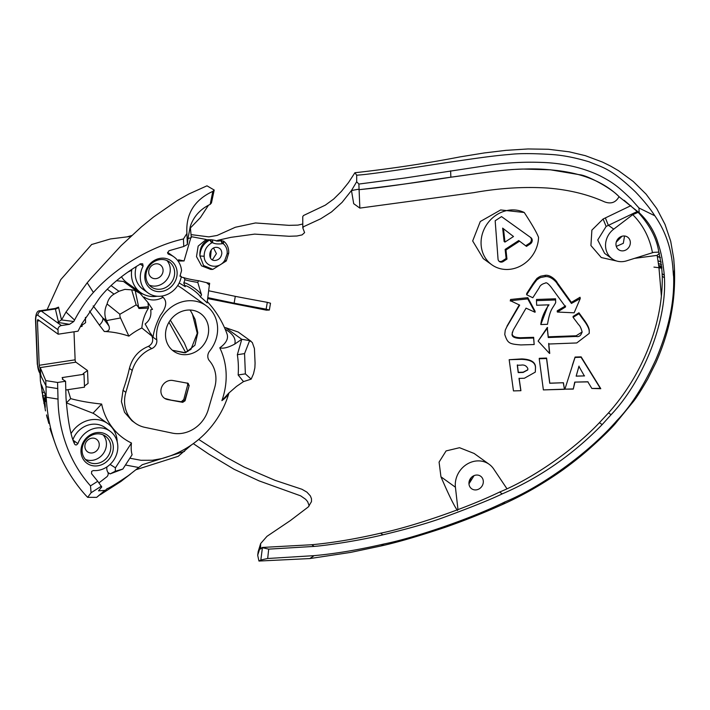 <?xml version="1.0" encoding="UTF-8"?>
<svg xmlns="http://www.w3.org/2000/svg" width="710" height="710" viewBox="0 0 710 710"><rect width="100%" height="100%" fill="white"/><g stroke="black" fill="none" stroke-linecap="round" stroke-linejoin="round"><path stroke-width="1.06" d="M619.022 196.67C615.827 202.536 610.99 204.258 604.503 201.844C587.507 194.256 568.408 189.65 547.224 188.026C523.598 186.597 499.183 188.123 473.96 192.623L359.846 208.101L359.1 189.685L375.847 187.919C405.117 184.272 424.296 180.855 450.868 177.198C469.097 174.846 501.082 169.512 522.773 169.051L550.383 169.805L579.635 174.731C587.197 175.228 611.443 188.203 619.022 196.67M267.679 558.513L268.7 549.132L262.416 547.694L260.845 559.995L267.679 558.504L314.095 555.646C335.289 553.729 358.577 549.842 383.977 543.984C412.27 538.384 468.698 519.72 504.987 501.899C542.795 486.323 589.859 451.844 617.034 420.418C630.507 406.75 643.446 386.462 655.845 359.562C668.607 329.662 674.527 301.945 673.621 276.394C672.468 271.69 674.394 243.858 654.815 215.778C650.111 208.456 643.642 200.477 635.397 191.824C609.881 167.533 602.098 167.409 589.273 161.88C575.916 157.824 563.731 155.392 552.691 154.585C533.432 153.333 519.063 153.289 509.594 154.46C489.873 155.943 461.429 160.54 448.409 162.341C421.234 166.468 375.2 173.737 360.014 174.935L356.695 175.228L356.677 181.742L358.87 184.05L359.1 189.685L358.053 189.313L351.468 190.529L342.096 202.35L331.561 211.899L320.689 218.804L303.702 226.641L302.806 227.901L304.599 232.623L302.078 234.895L296.949 236.004L289.068 236.27L254.642 234.114L230.848 237.353L217.677 240.335L218.769 240.663M359.846 208.101L353.695 203.681L351.468 190.529L356.677 181.742M530.139 237.122A3.861 3.452 125.8 0 1 529.474 243.281L530.308 243.885A3.861 3.452 125.8 0 0 530.894 237.664L501.526 216.612L495.172 220.757L498.038 259.079A3.861 3.452 125.8 0 0 503.292 261.493L502.449 260.889A3.861 3.452 125.8 0 1 498.97 261.191M530.308 243.885L526.474 246.388L519.56 241.16L505.981 250.018L506.967 259.097L503.292 261.493M506.967 259.097L506.123 258.493L502.449 260.889M504.961 242.083L513.508 236.519L502.653 228.132L504.118 241.48L504.961 242.083L503.497 228.735M505.981 250.018L505.138 249.405L506.123 258.493M519.56 241.16L518.717 240.557L505.138 249.405M529.474 243.281L525.657 245.767M483.315 258.653L472.674 240.956L480.297 221.511L500.665 209.947L524.246 212.494C532.109 224.537 536.875 232.836 538.553 237.388A30.867 27.601 125.8 0 1 521.85 265.274A30.867 27.601 125.8 0 1 491.773 264.741L483.182 258.555M524.246 212.494A30.867 27.601 125.8 0 0 486.11 225.523A30.867 27.601 125.8 0 0 491.773 264.741M383.977 543.984A48.244 17.12 81.6 0 1 380.4 546.105L350.509 552.424L309.844 558.566L258.964 561.042L260.845 559.995M258.209 551.537L257.686 555.247L258.964 561.042M136 469.727L178.21 456.308L191.363 444.992M193.315 443.626L208.962 454.214L234.114 469.292L259.008 480.856L300.667 495.846L305.646 499.299L307.634 501.65L309.214 505.91M100.225 494.755L120.966 481.442L142.293 464.704L184.547 451.391M87.676 497.337C81.677 491.329 70.938 477.936 62.8 461.66C52.948 441.798 47.419 420.311 46.212 397.209L58.025 399.082C58.309 425.352 66.323 458.687 90.498 485.871L91.084 492.758L87.676 497.337L96.666 497.355L106.154 489.696L104.814 490.406L98.512 490.832L101.761 486.962L97.731 481.282L90.507 485.871M45.972 385.779L41.269 376.664L40.647 374.197L40.284 375.191M183.446 238.977L183.748 246.485L187.36 244.489L186.916 233.492L183.446 238.977C152.455 245.784 116.2 266.738 93.409 292.44C86.762 299.735 80.478 308.939 74.559 320.05L73.804 321.506L61.521 319.935L58.513 307.137L55.344 308.424M61.548 319.89L66.021 312.036L87.188 282.793L91.235 278.116L121.108 245.651L141.476 226.818L153.537 216.994L177.216 200.584L189.002 193.928L206.974 185.825L214.207 190.04L212.822 191.363L210.195 204.347L211.456 202.945M130.667 236.421L110.44 238.951L91.546 244.542M127.374 236.785L131.616 235.551M191.096 234.619L208.829 236.874L217.082 235.463L235.347 227.262L255.476 222.958L288.961 225.345L297.934 225.114L302.788 224.005M302.806 227.901L302.753 216.63L303.489 215.52L325.304 205.154L333.691 199.04L341.359 191.451L348.459 182.639L354.911 172.743C391.663 168.634 426.763 163.335 460.213 156.857L484.362 152.934L505.928 150.351L528.009 148.958L548.475 149.277L569.26 151.834L585.28 155.65L602.435 162.057L610.635 166.105L618.534 170.693L633.222 181.449L646.091 194.149L656.768 208.571L665.004 224.369L670.702 241.249L673.772 258.91L674.482 269.569L673.621 276.394M674.482 269.552C675.183 291.375 672.814 305.966 670.79 316.225C667.888 331.295 662.909 346.808 655.854 362.766L647.715 379.016C641.751 389.346 637.172 396.615 633.977 400.795L615.144 423.834C609.535 430.269 600.305 439.162 587.445 450.504C583.567 453.841 575.721 460.568 562.852 469.896C543.035 483.927 522.622 495.589 501.615 504.881A39.716 14.67 81.9 0 0 504.987 501.899M43.692 398.984L42.112 392.559L41.42 384.696L45.023 393.722L45.493 401.665L44.588 399.313L44.748 400.893C45.342 405.517 45.378 407.425 44.845 406.626L42.511 395.621L43.763 399.1L46.044 398.736M45.209 407.469L45.245 406.555M46.549 414.924L48.821 423.417M573.059 388.929L564.894 389.16L575.011 357.458L581.046 357.245L600.323 388.343L591.856 388.459L587.782 381.767L574.736 382.113L573.281 389.098L564.894 389.16M584.33 375.909L578.916 366.36L576.156 376.158L584.33 375.909M588.058 381.873L574.736 382.113M574.94 382.166L573.281 389.098M572.313 365.384L575.091 357.059L581.144 356.864L600.793 388.698L591.856 388.459M600.793 388.698L600.323 388.343M579.032 366.103L576.156 376.158M576.334 376.096L584.552 375.892M564.29 389.178L543.372 389.905L539.227 358.772L546.54 358.506L549.726 383.249L563.27 382.743L564.477 389.311L543.372 389.905M539.227 358.772L539.28 358.319L546.585 358.062L549.815 383.169L563.27 382.743M563.412 382.743L564.477 389.311M546.585 358.062L546.54 358.506M509.168 359.704L521.646 359.358C531.195 359.748 535.793 362.73 535.438 368.286L535.304 372.111L524.388 378.244L519.01 378.421L520.821 390.686L513.463 390.917L509.168 359.704L521.743 358.914C531.266 359.313 535.846 362.331 535.491 367.966L535.304 372.111M521.051 365.135L517.279 365.251L518.211 372.599L523.11 372.439L527.77 369.928L527.823 368.552C526.394 365.721 524.14 364.585 521.051 365.135M519.108 378.244L520.927 390.695L513.463 390.917M517.395 364.896L518.318 372.333L523.199 372.173L527.805 369.777M573.103 317.317L578.97 313.731L585.182 322.26C588.049 326.476 589.389 329.635 589.211 331.739L589.238 333.398L576.751 342.957L548.679 344.022L549.46 353.402L538.118 341.102L547.224 328.322L548.244 337.534L576.174 336.469C579.067 337.126 581.046 335.582 582.093 331.836C581.064 328.082 579.919 325.704 578.65 324.71L573.103 317.317L573.085 316.403L578.943 312.791L578.97 313.731M582.102 332.351L582.093 331.836M538.118 341.102L547.259 327.514L548.271 336.806L576.192 335.768L582.102 331.987M548.271 336.806L548.244 337.534M547.534 327.505L547.499 328.313M547.259 327.514L547.224 328.322M548.715 343.374L549.744 353.394M578.943 312.791L585.182 321.408C588.058 325.686 589.415 328.89 589.247 331.02L589.238 333.398M585.182 321.408L585.182 322.26M555.575 299.948L555.682 302.62C552.327 309.294 550.339 308.131 547.481 324.31L540.807 324.541C541.677 315.382 547.508 306.667 549.043 304.821L536.653 305.264L536.476 300.649L555.575 299.948L555.566 298.795L555.682 302.62M555.566 298.795L536.52 299.478L536.476 300.649M548.306 304.847L540.807 324.541M526.634 294.748L533.121 284.799C539.502 276.11 536.334 281.053 538.34 278.746L540.594 277.53L545.253 276.634C550.933 275.755 557.004 282.598 557.243 283.84L571.426 303.445L580.256 298.537L574.141 312.808L557.394 312.045L565.577 306.933L551.244 287.31C548.209 283.512 546.23 282.118 545.316 283.121C542.049 283.947 540.026 285.482 539.236 287.719L532.811 297.747L526.634 294.748L526.713 293.487L533.148 283.485C539.493 274.779 536.352 279.74 538.331 277.433L540.585 276.217L545.218 275.329C550.88 274.468 556.942 281.329 557.19 282.58L571.39 302.371L571.426 303.445M565.568 305.895L557.252 310.811L557.243 311.805M571.39 302.371L580.043 297.259L580.256 298.537M580.043 297.259L580.106 298.36M504.757 334.472L505.254 330.177L506.762 326.955L519.676 305.114L510.401 300.703L527.743 298.883L535.047 312.276L526.066 308.149L513.268 330.079L512.105 333.877C511.599 336.673 514.306 338.182 520.217 338.421L533.583 338.031L534.177 344.527L520.829 344.936C509.141 343.986 507.721 343.383 504.757 334.472M505.254 330.177L506.762 326.955M512.336 332.094L512.292 333.159C511.777 335.981 514.466 337.507 520.341 337.738L533.645 337.321L534.177 344.527M533.645 337.321L533.583 338.031M510.268 301.005L510.57 299.487L527.823 297.667L535.118 311.273L535.047 312.276M527.823 297.667L527.743 298.883M510.57 299.487L510.401 300.703M506.984 326.165L519.241 304.927M634.447 258.369L657.149 255.378L658.871 266.729L661.4 296.381M630.933 205.643L603.101 219.017L591.883 230.12L590.924 245.545L601.255 257.526L616.697 261.023M191.247 236.652L206.193 239.474L198.17 246.113L196.501 256.603L201.542 265.851L210.746 269.409L212.831 269.383L226.268 260.987L228.709 253.106C228.904 248.038 227.244 244.089 223.739 241.24L221.245 240.663L222.674 243.592L223.171 243.681L223.481 241.063M190.449 227.883L200.353 217.659L208.483 205.226M198.702 439.419L226.295 457.293L244.178 467.056L274.965 480.315L301.963 489.279L306.924 492.145L310.377 495.926L311.477 498.731L311.477 501.606L308.309 506.931L290.363 520.572L266.995 536.316L260.614 543.611L260.597 549.007L262.221 547.454L311.796 544.73C332.706 542.813 355.648 538.961 380.631 533.183C408.605 527.628 463.763 509.434 499.645 492.039C532.438 478.647 573.573 450.149 599.435 422.654L608.523 412.892C629.14 389.737 644.272 362.97 653.91 332.564C659.776 313.314 662.545 294.526 662.244 276.217L662.11 273.652C662.022 269.347 660.921 262.167 658.8 252.112L653.67 252.352L626.619 260.845A18.904 16.907 125.8 0 1 612.109 258.777L604.609 253.372L597.731 239.971L606.136 226.437L637.296 211.482M457.506 510.525C454.329 506.319 448.809 495.074 440.945 476.8L439.082 462.095L446.093 450.921L459.53 447.708L474.12 453.459L489.208 464.322A22.374 20.004 125.8 0 0 466.062 464.784A22.374 20.004 125.8 0 0 455.421 487.22L457.977 509.638M269.347 310.039L270.501 303.214L267.306 302.345L266.143 309.169L269.347 310.039L266.348 310.155L207.666 298.555M268.7 549.132L314.139 546.416C328.748 545.227 360.92 540.266 382.912 534.825C408.17 528.781 428.316 523.03 443.359 517.554C471.413 507.206 491.036 499.316 502.218 493.885C539.467 477.874 572.784 454.782 602.151 424.607L611.079 414.729C642.967 381.217 666.974 321.878 664.445 277.796L664.329 275.24C661.951 253.39 659.821 249.245 657.149 240.308C653.289 229.499 647.289 220.295 639.151 212.707L638.965 207.986L654.815 215.778M351.681 190.466L358.053 189.313L359.1 189.685C390.766 186.064 421.349 181.902 450.868 177.198C467.02 174.944 502.795 169.752 515.824 169.362C534.497 168.554 540.683 168.794 556.294 170.435C583.735 173.559 604.84 182.47 619.599 197.176L639.151 212.707M658.8 252.112L658.791 252.094C656.856 238.595 649.969 225.345 638.148 212.343L624.134 200.291M358.878 184.059L404.443 178.077L488.365 165.341C507.33 162.501 526.678 161.596 546.407 162.625C566.101 163.824 583.851 168.155 599.675 175.627C610.644 181.423 616.431 184.635 631.279 199.288L638.965 207.986M46.753 415.927L46.966 416.912L46.753 415.927M47.286 417.942A2.316 2.023 -14.5 0 0 47.215 417.959L46.966 416.912A2.316 0.657 167.3 0 1 47.055 416.885M46.523 415.004L46.736 415.909M45.032 394.05L44.393 392.177M44.943 402.978L43.798 403.218M45.307 399.224L44.588 399.313M44.402 392.222L42.112 392.559M45.094 395.639L43.319 395.905M156.803 339.948A32.793 29.323 125.8 0 1 172.024 306.605A32.793 29.323 125.8 0 1 206.228 305.735A32.793 29.323 125.8 0 1 209.663 351.059A7.712 6.896 125.8 0 0 209.423 360.76A30.867 27.601 -54.2 0 1 214.642 387.74L208.252 409.652A30.867 27.601 -54.2 0 1 172.264 433.109L144.796 427.34A30.867 27.601 -54.2 0 1 135.29 423.16A30.867 27.601 -54.2 0 1 125.856 392.346L132.246 370.425A30.867 27.601 -54.2 0 1 151.683 348.628A7.712 6.896 125.8 0 0 156.803 339.948L153.04 337.25C153.821 330.833 156.28 323.511 160.407 315.284C166.468 307.315 167.338 301.315 162.998 297.286A19.294 17.253 -54.2 0 1 144.103 297.011M106.953 466.896A7.712 6.896 125.8 0 0 107.725 471.999A3.861 3.452 -54.2 0 1 106.997 476.667L98.93 482.898M72.988 439.463A22.188 19.836 -54.2 0 1 105.027 427.553L110.112 431.218A22.188 19.836 -54.2 0 1 115.925 456.086A22.188 19.836 -54.2 0 1 93.321 470.561L91.652 471.325L91.537 473.676L97.731 481.282M58.025 399.082L57.572 382.468L65.568 381.252L66.012 397.866C67.734 420.089 70.574 435.461 74.523 443.954L75.296 444.842L76.502 444.939L77.887 443.635A22.188 19.836 -54.2 0 1 110.112 431.218M71.186 433.375A27.007 24.149 -54.2 0 1 107.849 423.639A27.007 24.149 -54.2 0 1 117.212 441.886M135.29 423.16L131.927 420.737L124.543 412.297L121.41 401.585L123.025 390.305A83.292 34.675 -78.1 0 0 129.415 368.383C132.211 357.716 138.565 350.358 148.479 346.32C152.446 344.013 153.608 340.623 151.958 336.158L141.858 327.958A65.302 58.397 125.8 0 0 128.892 336.141L120.505 317.973A7.712 6.896 -54.2 0 1 119.901 314.255L136.16 304.892A7.712 6.896 -54.2 0 1 138.521 307.599L138.938 308.504L148.47 308.122L147.999 302.593L140.092 293.443L135.228 290.683L138.938 308.504M39.867 374.188L40.585 373.336L40 367.629L75.899 362.171L87.534 370.549L88.049 383.435L84.472 385.983M65.568 381.252L62.365 379.184L62.666 377.995L62.107 377.587L83.993 374.259L84.517 387.154L65.799 390.003M82.023 325.207L85.608 322.659L85.404 317.405M75.899 362.171A1.926 0.648 81.4 0 1 75.127 359.819L74 331.792M83.993 374.259L83.159 373.655L87.534 370.549M180.1 275.649L181.298 276.51A22.188 19.836 -54.2 0 1 148.008 292.902A22.188 19.836 -54.2 0 1 143.118 266.135L142.692 263.809L140.811 263.774C122.555 274.663 108.79 286.103 99.498 298.085L81.934 323.636L78.011 331.188L58.158 334.206L57.98 329.786A3.861 3.452 -54.2 0 1 61.424 325.553L69.527 324.319L73.804 321.506M148.008 292.902L142.923 289.236A22.188 19.836 -54.2 0 1 136.338 266.463M127.649 272.205L131.705 270.235L131.794 269.374M131.705 270.235A26.234 23.457 125.8 0 0 140.553 292.52A26.234 23.457 125.8 0 0 157.159 296.239M183.748 246.485L168.971 250.754L167.587 252.893L168.705 254.304A22.188 19.836 -54.2 0 1 173.932 256.887A22.188 19.836 -54.2 0 1 181.556 270.67L179.941 276.19L181.298 276.51M167.604 252.405A22.188 19.836 -54.2 0 1 168.847 253.23L173.932 256.887M190.83 237.726L184.059 260.952L178.565 259.798L178.166 261.191M176.959 270.625A17.359 15.522 125.8 0 0 150.857 263.002A17.359 15.522 125.8 0 0 155.099 291.064A17.359 15.522 125.8 0 0 176.959 270.625M174.482 270.59A15.434 13.801 -54.2 0 1 167.445 286.441A15.434 13.801 -54.2 0 1 151.257 286.911A15.434 13.801 -54.2 0 1 149.073 266.33A15.434 13.801 -54.2 0 1 169.291 261.866A15.434 13.801 -54.2 0 1 174.482 270.59M149.233 285.092A15.434 13.801 125.8 0 0 164.25 282.358A15.434 13.801 125.8 0 0 170.098 267.439A15.434 13.801 125.8 0 0 166.921 260.526M150.591 266.8A7.712 6.896 125.8 0 0 151.381 277.495A7.712 6.896 125.8 0 0 161.489 275.267A7.712 6.896 125.8 0 0 160.398 264.972A7.712 6.896 125.8 0 0 150.591 266.8M112.757 443.129A17.359 15.522 125.8 0 0 85.67 438.745A17.359 15.522 125.8 0 0 93.037 465.787A17.359 15.522 125.8 0 0 112.757 443.129M110.325 443.306A15.434 13.801 -54.2 0 1 104.326 460.249A15.434 13.801 -54.2 0 1 87.436 461.243A15.434 13.801 -54.2 0 1 85.253 440.653A15.434 13.801 -54.2 0 1 105.471 436.197A15.434 13.801 -54.2 0 1 110.325 443.306M85.422 459.423A15.434 13.801 125.8 0 0 101.086 456.104A15.434 13.801 125.8 0 0 105.941 440.147A15.434 13.801 125.8 0 0 103.101 434.857M99.001 442.854A7.712 6.896 125.8 0 0 97.163 439.783A7.712 6.896 125.8 0 0 96.578 439.295A7.712 6.896 125.8 0 0 86.469 441.531A7.712 6.896 125.8 0 0 87.561 451.817A7.712 6.896 125.8 0 0 96.001 451.329A7.712 6.896 125.8 0 0 99.001 442.854M92.975 413.229L101.645 404.052A94.483 27.184 178.9 0 1 70.672 398.63L66.385 402.863L92.975 413.229A27.007 24.149 -54.2 0 1 95.69 414.889L107.849 423.639M140.553 292.52L127.099 282.829A26.234 23.457 -54.2 0 1 121.454 276.758M101.645 404.052A66.483 59.445 125.8 0 0 131.457 443.013L115.428 467.81L110.068 464.429M107.973 472.514L110.148 473.881L107.982 472.541M115.428 467.81L115.26 471.236L110.148 473.881M70.672 398.63L67.876 389.683M223.171 243.681L223.375 243.841C226.259 246.343 227.511 249.689 227.129 253.878L224.848 260.188C219.133 270.066 204.178 267.235 204.169 256.248C204.134 250.364 206.637 245.908 211.686 242.873L212.53 242.66L212.388 239.847L210.213 239.856L212.05 242.696M210.213 239.856L209.761 240.033C203.557 243.361 200.282 248.677 199.927 255.982L203.566 265.496L212.831 269.392M221.795 240.61L218.236 241.134L212.388 239.847M212.53 242.66L212.663 242.714C214.722 243.912 217.926 244.231 222.274 243.699L222.674 243.592M206.193 239.474L206.024 240.095L206.672 239.749M217.464 247.435C220.357 248.216 221.804 250.248 221.813 253.532C221.147 257.659 218.893 259.984 215.032 260.481C207.169 260.925 208.562 247.151 216.355 247.337L217.464 247.435M212.396 259.842L216.417 253.621L213.568 248.074M211.252 250L210.444 257.961M178.21 261.031L184.059 260.952M187.36 244.489L187.946 238.587L191.301 237.593L190.28 226.472C193.617 216.55 200.255 209.175 210.195 204.347M187.946 238.587L190.28 226.472M212.822 191.363C194.336 199.963 185.701 214.003 186.916 233.492M93.409 292.44L87.188 282.802M148.47 308.122A40.514 36.219 125.8 0 0 141.858 327.958M151.958 336.158L145.133 323.946C149.721 320.538 151.576 315.826 150.697 309.8L152.517 309.382L147.999 302.593M506.887 488.657L493.663 468.946A22.374 20.004 125.8 0 0 489.208 464.322M659.457 253.204L657.149 255.378M638.148 212.343L632.752 214.66L613.742 229.126A18.904 16.907 125.8 0 0 612.109 258.777M630.338 242.341A7.712 6.896 125.8 0 0 628.252 237.655A7.712 6.896 125.8 0 0 627.667 237.167A7.712 6.896 125.8 0 0 617.558 239.403A7.712 6.896 125.8 0 0 618.65 249.698A7.712 6.896 125.8 0 0 626.397 249.689A7.712 6.896 125.8 0 0 630.338 242.341M131.457 443.013A79.165 25.027 123.4 0 0 132.113 454.728L122.83 469.07L115.26 471.236M228.984 392.914A95.3 95.3 0 0 1 161.383 458.66L152.464 460.249L140.944 460.284L129.85 458.216M207.284 301.581A95.3 95.3 0 0 1 226.996 333.851A91.191 26.9 177.7 0 1 219.772 347.811A70.059 62.64 -54.2 0 1 226.126 373.416A70.059 62.64 -54.2 0 1 221.893 400.626A91.191 26.9 -2.3 0 0 228.833 393.056M89.46 311.051L99.338 325.073A91.191 18.407 60.1 0 1 104.299 331.499A76.68 59.427 32.9 0 1 128.892 336.141M138.645 292.413L143.66 294.375M177.722 285.535L182.488 288.642M179.168 283.006A92.753 91.004 125.2 0 1 185.248 286.689C183.136 282.607 198.472 292.547 200.389 296.931A85.351 77.434 -90.9 0 1 207.116 302.921L209.37 285.083A104.494 94.803 89.1 0 0 206.548 282.66L198.551 280.725A12.363 1.047 9.6 0 1 183.704 277.592L184.955 279.651A10.437 0.879 -170.4 0 0 197.77 282.385L198.551 280.725M104.299 331.499C108.586 331.614 110.13 329.768 108.95 325.952A98.575 19.898 -119.9 0 0 102.799 317.956A7.712 4.544 -38.6 0 1 99.338 325.073M119.901 314.255L107.095 303.986A19.294 17.253 125.8 0 0 106.482 320.601L102.799 317.956L93.161 305.895M107.095 303.986C108.124 299.531 110.44 296.239 114.035 294.109L107.334 289.281M120.505 317.973L106.482 320.601L108.95 325.952M150.964 333.877L153.04 337.25M135.228 290.683A19.294 17.253 125.8 0 0 131.652 289.84L136.16 304.892M111.071 285.606L118.952 291.277L124.862 289.378L131.652 289.84M118.952 291.277L114.035 294.109M140.092 293.443L123.451 281.471L116.546 280.725M244.559 353.615L245.376 373.868L238.152 374.969A91.546 81.854 125.8 0 0 237.344 354.707L244.559 353.615L249.618 340.631L252.307 342.495L254.428 348.557L255.076 363.192L254.863 367.842L253.514 373.797L251.162 379.14L243.494 381.607L236.448 386.444L228.735 393.154L221.919 400.538M251.162 379.14L245.376 373.868M224.466 327.594L225.611 327.674L241.737 339.282L249.618 340.631M251.127 341.332L238.232 332.049L225.611 327.674M219.789 347.811C223.224 348.823 228.212 347.58 234.753 344.084A98.575 29.074 -2.3 0 0 225.203 329.28M241.737 339.282L234.753 344.084M243.494 381.607L238.152 374.969M237.344 354.707L241.79 339.247M110.103 473.907L122.83 469.07M125.448 465.014L138.69 467.499M187.91 351.503L184.307 342.877L170.338 320.166M107.201 488.516L106.154 489.696M106.855 488.897C110.813 487.158 118.321 482.498 129.389 474.919M122.439 480.279L125.927 477.59M197.77 282.385L201.507 294.845M200.389 296.931L201.534 294.872M201.516 294.854C199.395 290.647 184.911 281.329 183.801 283.104L184.955 279.651M183.801 283.104L185.239 286.654M183.704 277.592L181.183 277.148M208.616 329.076A23.146 20.697 125.8 0 0 200.593 313.563A23.146 20.697 125.8 0 0 170.267 320.263A23.146 20.697 125.8 0 0 173.542 351.139A23.146 20.697 125.8 0 0 196.776 351.13A23.146 20.697 125.8 0 0 208.616 329.076M182.718 402.339L171.429 400.271A90.374 15.78 15 0 0 181.733 401.895L182.718 402.339L185.079 400.786L189.179 385.495L187.83 383.258L172.805 380.498A10.029 8.973 -54.2 0 0 161.845 386.737A10.029 8.973 -54.2 0 0 164.738 398.425A10.029 8.973 -54.2 0 0 167.693 399.579A3.861 1.589 -79.6 0 0 167.445 399.481A3.861 1.589 -79.6 0 0 167.391 399.473M171.039 400.129A3.861 1.748 99.8 0 1 171.101 400.138A3.861 1.748 99.8 0 1 171.429 400.271L167.693 399.579M188.256 383.391L188.807 385.326L187.715 384.802L183.757 399.57A3.861 0.985 17.1 0 0 183.757 399.57A3.861 0.985 17.1 0 0 184.707 400.609L189.179 385.495M62.666 377.995L62.711 379.22M81.961 323.582L82.076 326.378L80.301 326.644M40 367.629A1.926 0.648 81.4 0 1 39.219 365.277L37.444 321.08A1.926 0.648 81.4 0 1 37.861 319.677A1.926 0.648 81.4 0 1 38.074 319.74L58.158 334.206M267.306 302.345A324.079 27.397 9.6 0 1 235.285 296.354L208.651 290.754M58.513 307.137A3.861 3.683 -10.8 0 1 55.362 308.957L58.38 321.621L57.838 322.384L61.655 319.722M55.087 308.468L55.362 308.957L41.34 311.086A10.419 3.506 -98.6 0 0 40.177 310.74L55.087 308.468M40.585 373.336L40.647 374.197M214.021 190.892L214.207 190.04M356.695 175.228L354.92 172.743M216.683 240.805L219.505 240.646L216.168 240.965M46.212 397.209L46.008 386.728L57.821 388.601M46.008 386.728L45.76 380.595L57.572 382.468M40.363 367.886L45.76 380.595M195.09 319.34L190.236 310.03M190.094 310.022L192.41 313.998L197.256 333.309L190.91 349.409L184.343 352.799L172.441 350.279L185.576 352.755L194.922 345.229L197.806 332.804L195.099 319.349M74.559 320.05L66.012 312.036M621.987 236.252L616.245 242.154M616.298 246.397L623.318 243.317L624.543 236.013M91.084 492.758L101.423 486.137M257.686 555.247L260.286 547.011M266.143 309.169A324.079 27.397 9.6 0 1 234.131 303.17L207.781 297.641M209.37 285.083L209.663 283.317L206.548 282.66M234.131 303.17L235.285 296.354M483.315 481.398A7.712 6.896 125.8 0 0 481.229 476.703A7.712 6.896 125.8 0 0 480.643 476.224A7.712 6.896 125.8 0 0 470.535 478.451A7.712 6.896 125.8 0 0 471.626 488.746A7.712 6.896 125.8 0 0 479.365 488.746A7.712 6.896 125.8 0 0 483.315 481.398M468.964 483.847L474.067 475.62M164.747 398.416L171.11 400.138A3.861 1.748 99.8 0 1 171.11 400.138L181.29 401.745A3.861 2.183 -82 0 1 181.733 401.895L185.079 400.786M471.422 477.413L468.982 482.516M521.743 358.914L521.646 359.358M576.192 335.768L576.174 336.469M589.247 331.02L589.211 331.739M533.148 283.485L533.121 284.799M557.19 282.58L557.243 283.84M545.218 275.329L545.253 276.634M520.341 337.738L520.217 338.421M512.292 333.159L512.105 333.877M602.151 424.607L599.435 422.654M502.218 493.885L499.645 492.039M450.61 170.826L450.868 177.198M45.209 397.769L43.709 397.99M77.887 443.635L73.077 440.173M125.856 392.346L123.025 390.305M75.003 441.558A1.926 1.722 -54.2 0 1 74.062 442.676M73.92 440.777A1.926 1.722 -54.2 0 1 73.609 441.345M140.03 263.907L143.118 266.135M168.705 254.304L167.888 253.718M223.739 241.24L223.375 243.841M227.129 253.878L228.709 253.106M211.686 242.873L209.761 240.033L207.693 240.069C202.013 243.45 199.43 248.748 199.927 255.982L204.169 256.248M226.268 260.987L224.848 260.188M222.274 243.699L220.899 240.743L217.145 241.089M212.503 239.891L212.663 242.714M206.024 240.095L211.19 239.669M219.505 240.646L221.724 240.61M148.337 306.711L138.521 307.599M455.421 487.22L440.945 476.8M606.136 226.437L603.101 219.017M605.355 217.881L608.284 225.203L613.742 229.126M660.335 257.464L657.345 256.337M632.752 214.66C643.065 224.999 649.641 237.672 652.463 252.68M162.998 297.286L161.41 296.132M148.479 346.32L151.683 348.628M57.838 322.384L69.527 324.319M61.424 325.553L41.34 311.086A3.861 3.452 125.8 0 0 37.896 315.32L57.98 329.786M35.766 319.864A3.861 1.136 -2.3 0 1 35.5 319.473L37.302 364.274A3.861 1.136 -2.3 0 0 37.559 364.665L35.766 319.864A6.559 2.21 81.4 0 1 37.896 315.32M40.381 373.815A7.712 2.6 81.4 0 1 37.559 364.665M40.603 373.611L40.372 367.931M129.415 368.383L132.246 370.425M661.933 268.069L658.871 266.729M39.494 320.769L37.444 321.08M662.11 273.652L664.329 275.24M75.127 359.819L39.219 365.277M104.814 490.406L96.666 497.355M314.095 555.646L309.844 558.566M608.523 412.892L611.079 414.729M664.445 277.796L662.244 276.217M314.139 546.416L311.796 544.73M661.88 267.555L658.818 266.268M661.773 266.64L658.72 265.363M661.534 264.75L658.516 263.499M661.134 262.008L658.143 260.818M660.371 257.632L657.38 256.514M353.278 190.182L352.79 190.431M617.034 420.418L615.144 423.834M382.912 534.825L380.631 533.183M55.123 443.439L49.922 428.52M91.732 244.391L60.705 279.704L47.1 309.684M40.124 374.711L40.399 380.915L45.493 410.868M658.924 267.918L661.613 268.06M658.969 267.714L653.946 267.111L658.951 267.714M674.482 269.569L674.216 264.75M46.674 415.678L46.993 417.01M206.228 305.735L182.168 288.411M168.98 322.242L185.629 352.462M142.293 464.713L141.822 465.041M130.551 474.049L125.972 477.555M55.371 308.673L55.895 308.202L55.096 308.468M37.302 364.274L40.239 374.347M214.127 190.404L211.456 202.962M35.5 319.473C35.802 313.367 37.364 310.456 40.177 310.74M258.067 552.007L260.632 543.62M380.4 546.105C397.192 542.404 418.785 536.148 445.161 527.326C464.056 520.741 482.871 513.259 501.615 504.881M209.13 239.705L206.566 239.749M183.757 399.57L181.29 401.745M187.342 382.974L187.715 384.811"/></g></svg>
